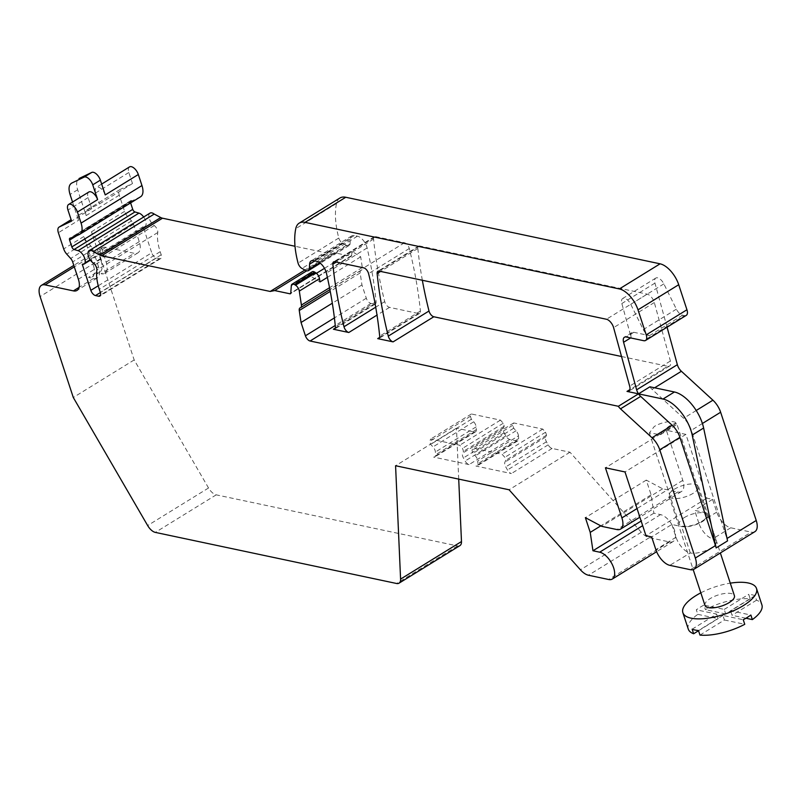 <?xml version="1.0" encoding="UTF-8"?>
<svg xmlns="http://www.w3.org/2000/svg" width="802" height="802" viewBox="0 0 802 802"><rect width="100%" height="100%" fill="white"/><g stroke="black" fill="none" stroke-linecap="round" stroke-linejoin="round"><path stroke-width="0.6" stroke-dasharray="4.01 3.01" d="M458.714 479.115L456.468 428.188L474.343 431.967A5.163 2.586 58.3 0 0 475.556 431.817A5.163 2.586 58.3 0 0 476.328 429.641L476.127 426.885A5.163 2.586 58.3 0 0 473.701 421.792L471.365 419.266L470.393 416.308L471.386 413.972L500.448 420.128L503.245 423.255L504.217 426.223L503.315 428.057A5.163 2.586 58.3 0 0 504.127 432.819L505.851 435.887A5.163 2.586 58.3 0 0 509.781 439.476L516.668 440.93A5.163 2.586 -121.7 0 0 517.881 440.779A5.163 2.586 -121.7 0 0 518.653 438.604L518.453 435.847L477.731 460.96L477.932 463.716A5.163 2.586 -121.7 0 1 477.16 465.892A5.163 2.586 -121.7 0 1 475.947 466.052L511.385 473.551A5.163 2.586 58.3 0 1 507.455 469.972L505.741 466.894A5.163 2.586 58.3 0 1 504.919 462.142L505.821 460.298L504.849 457.34L502.052 454.203L472.99 448.047L471.997 450.383L472.969 453.341L475.305 455.867A5.163 2.586 58.3 0 1 477.731 460.96M459.917 545.621A10.336 5.183 58.3 0 1 457.491 545.931L216.219 494.844A10.336 5.183 58.3 0 1 208.54 487.987L134.175 359.938L100.992 258.996A15.499 7.769 58.3 0 1 102.325 247.808A15.499 7.769 58.3 0 1 105.974 247.337L134.275 253.332L101.162 273.753A15.499 7.769 -121.7 0 0 104.811 273.281A15.499 7.769 -121.7 0 0 106.145 262.094L100.45 244.79A5.163 2.586 -121.7 0 0 98.435 241.332L94.506 236.971A7.749 3.89 -121.7 0 1 91.478 231.788L101.092 261.021L93.483 265.723A15.499 7.769 58.3 0 1 92.14 276.911A15.499 7.769 58.3 0 1 88.501 277.372L93.553 278.444A15.499 7.769 -121.7 0 0 97.192 277.973A15.499 7.769 -121.7 0 0 98.536 266.785L78.365 279.226M129.523 166.906A7.749 3.89 58.3 0 0 128.851 172.5L132.48 183.538L120.11 189.472A7.749 3.89 58.3 0 0 119.929 189.573A7.749 3.89 58.3 0 0 119.257 195.167L124.591 211.367A7.749 3.89 58.3 0 0 127.618 216.55L131.548 220.911A5.163 2.586 58.3 0 1 133.563 224.37L139.257 241.673A15.499 7.769 58.3 0 1 137.914 252.861A15.499 7.769 58.3 0 1 134.275 253.332M140.621 196.741A15.499 7.769 58.3 0 1 140.26 196.931L132.47 200.67L131.327 200.59L70.436 238.144M130.616 202.906L130.495 202.525A2.586 1.293 58.3 0 1 130.716 200.66A2.586 1.293 58.3 0 1 131.327 200.59M143.668 217.021A7.749 3.89 58.3 0 1 144.972 226.475A7.749 3.89 58.3 0 1 143.147 226.705L151.728 252.79L98.255 285.773M150.004 213.111A7.749 3.89 58.3 0 0 149.312 218.635A7.749 3.89 58.3 0 0 153.934 225.352A7.749 3.89 58.3 0 0 154.215 225.552A5.163 2.586 58.3 0 1 157.763 232.52A41.343 20.722 58.3 0 0 160.179 251.698L161.202 254.795A5.163 2.586 58.3 0 1 160.751 258.525A5.163 2.586 58.3 0 1 159.538 258.685L156.38 258.013A5.163 2.586 58.3 0 1 151.728 252.79M339.928 198.014A24.802 12.431 58.3 0 0 336.489 203.538A82.676 41.443 58.3 0 0 336.82 229.192A82.676 41.443 58.3 0 0 338.805 238.014A5.163 2.586 58.3 0 0 342.715 243.327L346.404 245.282A6.717 3.368 58.3 0 0 349.111 245.502A6.717 3.368 58.3 0 0 350.053 243.978L350.324 239.076A10.336 5.183 58.3 0 1 350.324 238.976A10.336 5.183 58.3 0 1 351.877 235.828A10.336 5.183 58.3 0 1 354.304 235.517L357.441 236.179A10.336 5.183 58.3 0 1 367.126 247.948A361.712 181.312 58.3 0 1 376.098 301.662A5.163 2.586 58.3 0 1 375.346 303.968A5.163 2.586 58.3 0 1 374.123 304.118L370.965 303.457A5.163 2.586 58.3 0 1 366.313 298.234L361.943 284.931L360.158 272.951A5.163 2.586 58.3 0 1 360.88 270.384A5.163 2.586 58.3 0 1 361.221 270.234A5.163 2.586 58.3 0 0 361.562 270.084A5.163 2.586 58.3 0 0 362.293 267.507L360.7 256.83L351.958 251.397L351.637 255.557A2.065 1.033 58.3 0 1 351.326 256.169A2.065 1.033 58.3 0 1 350.835 256.239L335.587 253.001L331.086 253.903L295.016 246.264M375.536 236.62L404.479 242.745A5.163 2.586 58.3 0 1 409.291 248.51A361.712 181.312 58.3 0 1 420.398 311.046A5.163 2.586 58.3 0 1 419.636 313.341A5.163 2.586 58.3 0 1 418.423 313.502L389.521 307.377A5.163 2.586 58.3 0 1 384.709 301.622A361.712 181.312 58.3 0 1 373.562 239.086A5.163 2.586 58.3 0 1 374.323 236.78A5.163 2.586 58.3 0 1 375.536 236.62L334.815 261.733M621.53 356.509L667.725 366.293L629.851 389.652M754.882 531.666A15.499 7.769 58.3 0 1 751.243 532.137L690.352 569.691M518.453 435.847A5.163 2.586 58.3 0 0 516.027 430.754L513.691 428.228L512.719 425.271L513.711 422.935L542.774 429.09L545.571 432.218L546.543 435.185L545.641 437.02A5.163 2.586 58.3 0 0 546.453 441.782L548.167 444.849A5.163 2.586 58.3 0 0 552.097 448.438L569.981 452.218L641.309 532.247A15.499 7.769 58.3 0 0 649.329 537.671L669.54 541.952A15.499 7.769 58.3 0 0 673.189 541.48A15.499 7.769 58.3 0 0 673.299 527.225A15.499 7.769 58.3 0 0 660.557 514.623L653.851 513.2L651.114 494.824L646.272 480.107L662.642 488.799L677.81 492.007A15.499 7.769 58.3 0 0 681.449 491.536A15.499 7.769 58.3 0 0 682.793 480.348L666.322 430.253L685.9 434.393L706.863 498.162L712.547 499.365L716.747 512.117A15.499 7.769 58.3 0 0 730.712 527.786L751.243 532.137M569.981 452.218L509.09 489.781M456.468 428.188L395.576 465.741M469.06 464.589L433.621 457.09A5.163 2.586 -121.7 0 0 434.834 456.929A5.163 2.586 -121.7 0 0 435.606 454.754L435.406 451.997A5.163 2.586 -121.7 0 0 432.99 446.904L430.644 444.378L429.671 441.421L430.674 439.085L459.726 445.24L462.523 448.378L463.496 451.336L462.594 453.18A5.163 2.586 -121.7 0 0 463.416 457.932L465.13 461.01A5.163 2.586 -121.7 0 0 469.06 464.589L509.781 439.476M101.092 261.021A15.499 7.769 -121.7 0 1 99.749 272.209A15.499 7.769 -121.7 0 1 96.11 272.68L101.162 273.753M120.11 189.472L87.007 209.893A7.749 3.89 -121.7 0 0 86.827 209.994A7.749 3.89 -121.7 0 0 86.155 215.588L77.664 189.763A15.499 7.769 58.3 0 1 78.997 178.575M87.007 209.893L99.378 203.959L132.48 183.538M105.222 194.926A7.749 3.89 -121.7 0 0 96.41 187.327A7.749 3.89 -121.7 0 0 95.739 192.921L99.378 203.959M132.47 200.67L71.589 238.224M131.929 200.711L71.037 238.274M143.147 226.705L82.255 264.259M331.086 253.903L304.96 270.013M335.587 253.001L306.725 270.805M351.958 251.397L324.509 268.329M316.449 273.302L311.236 276.51L319.978 281.953M360.7 256.83L327.376 277.382M361.943 284.931L332.319 303.206M422.343 280.269A361.712 181.312 58.3 0 1 417.852 248.46A5.163 2.586 58.3 0 1 418.614 246.154A5.163 2.586 58.3 0 1 419.827 246.003L647.164 294.144A7.749 3.89 58.3 0 1 654.322 302.534L670.382 361.02A7.749 3.89 58.3 0 1 669.55 366.053A7.749 3.89 58.3 0 1 667.725 366.293M686.281 315.356A7.749 3.89 58.3 0 1 684.457 315.597L643.735 340.71M667.063 327.206L654.953 283.106A7.749 3.89 58.3 0 1 655.795 278.073A7.749 3.89 58.3 0 1 663.856 283.878L676.377 309.171A7.749 3.89 58.3 0 0 682.622 315.206L684.457 315.597M649.931 386.805A7.749 3.89 -121.7 0 0 652.086 389.351L683.615 418.273A15.499 7.769 -121.7 0 1 691.334 430.313L726.923 538.553A15.499 7.769 -121.7 0 1 727.554 540.889M716.747 512.117L698.853 523.145L694.662 510.393L704.457 512.468A15.499 5.784 161.8 0 1 707.765 514.663L716.447 541.089A15.499 5.784 -18.2 0 1 707.605 549.831A15.499 5.784 -18.2 0 1 690.311 552.969L669.82 565.34M716.447 541.089A15.499 5.784 -18.2 0 0 713.138 538.884L712.828 538.814A15.499 7.769 -121.7 0 1 698.853 523.145M712.547 499.365L694.662 510.393M707.765 514.663A15.499 5.784 161.8 0 1 698.913 523.415A15.499 5.784 161.8 0 1 681.62 526.553L671.825 524.478L651.665 536.919M706.863 498.162L645.971 535.716M685.9 434.393L625.009 471.947M666.322 430.253L605.43 467.807M662.642 488.799L601.751 526.353M646.272 480.107L585.38 517.661M651.114 494.824L600.808 525.851M653.851 513.2L641.149 521.039M546.543 435.185L505.821 460.298M545.571 432.218L504.849 457.34M542.774 429.09L502.052 454.203M513.711 422.935L472.99 448.047M512.719 425.271L471.997 450.383M513.691 428.228L472.969 453.341M504.217 426.223L463.496 451.336M503.245 423.255L462.523 448.378M500.448 420.128L459.726 445.24M471.386 413.972L430.674 439.085M470.393 416.308L429.671 441.421M471.365 419.266L430.644 444.378M134.175 359.938L73.293 397.491M98.536 266.785L92.842 249.482A5.163 2.586 58.3 0 0 90.826 246.024L86.897 241.663A7.749 3.89 58.3 0 1 83.869 236.49L93.483 265.723M88.801 192.019A7.749 3.89 -121.7 0 0 88.13 197.613L91.759 208.66L79.388 214.595A7.749 3.89 -121.7 0 0 79.208 214.695A7.749 3.89 -121.7 0 0 78.546 220.289L58.376 232.73M72.541 202.044L78.546 220.289M312.249 271.738A5.163 2.586 58.3 0 0 311.477 273.292L311.236 276.51M350.053 243.978L319.667 262.715M631.194 337.582A7.749 3.89 -121.7 0 1 632.036 332.549A7.749 3.89 -121.7 0 1 633.851 332.309L649.51 335.627A7.749 3.89 -121.7 0 1 643.274 329.592L630.743 304.299A7.749 3.89 -121.7 0 0 622.683 298.504A7.749 3.89 -121.7 0 0 621.841 303.537L631.194 337.582L630.623 337.933M671.825 524.478L676.026 537.23A15.499 7.769 -121.7 0 0 689.991 552.899M684.196 517.641A14.466 5.393 161.8 0 1 702.241 512.729A14.466 5.393 161.8 0 1 706.783 514.994A14.466 5.393 161.8 0 1 701.88 521.38A14.466 5.393 161.8 0 1 681.169 525.731A14.466 5.393 161.8 0 1 679.294 524.027A14.466 5.393 161.8 0 1 684.196 517.641M91.759 208.66L71.589 221.101M675.685 423.175A14.466 5.393 161.8 0 1 671.033 427.556A14.466 5.393 161.8 0 1 662.733 431.165L669.229 426.083L675.685 423.175L676.938 424.549A14.466 5.393 161.8 0 0 676.838 423.897L706.783 514.994M662.733 431.165L660.507 434.674L649.349 432.94L654.242 426.544A14.466 5.393 161.8 0 1 668.196 421.752A14.466 5.393 161.8 0 1 676.838 423.897M660.507 434.674L676.938 424.549M700.828 592.838A38.757 14.456 161.8 0 1 730.281 583.154M704.968 605.42A15.499 5.784 161.8 0 1 710.221 598.573A15.499 5.784 161.8 0 1 725.168 593.44A15.499 5.784 161.8 0 1 734.421 595.736M688.266 629.079A38.757 14.456 161.8 0 1 697.8 614.352L696.306 609.801L699.895 607.405A38.757 14.456 161.8 0 1 703.915 605.109L705.409 609.66A38.757 14.456 161.8 0 1 750.211 598.863L748.717 594.312A38.757 14.456 161.8 0 1 755.033 595.645L756.527 600.197A38.757 14.456 161.8 0 1 761.9 604.878M693.229 493.28A15.499 5.784 161.8 0 1 678.281 498.413A15.499 5.784 161.8 0 1 669.028 496.117A15.499 5.784 161.8 0 1 674.281 489.27A15.499 5.784 161.8 0 1 689.229 484.127A15.499 5.784 161.8 0 1 698.482 486.433A15.499 5.784 161.8 0 1 693.229 493.28M692.136 629.199L716.627 614.101L696.306 609.801M750.211 598.863L725.73 613.961L724.236 609.41L703.915 605.109M724.236 609.41L748.717 594.312M755.033 595.645L730.552 610.743L750.872 615.044M699.956 635.094L724.437 619.996L722.943 615.435L743.253 619.745M722.943 615.435L698.462 630.542M697.8 614.352L718.121 618.653L716.627 614.101M698.522 630.743L718.121 618.653M724.437 619.996L744.757 624.297M745.94 618.242L732.046 615.304L730.552 610.743M756.527 600.197L732.046 615.304M725.73 613.961L705.409 609.66M518.653 438.604L477.932 463.716M516.668 440.93L475.947 466.052M474.343 431.967L433.621 457.09M552.097 448.438L511.385 473.551M93.553 278.444L79.077 287.367M96.11 272.68L88.501 277.372M139.257 241.673L106.145 262.094M133.563 224.37L100.45 244.79M131.548 220.911L98.435 241.332M127.618 216.55L94.506 236.971M124.591 211.367L91.478 231.788M83.869 236.49L63.699 248.931M119.257 195.167L86.155 215.588M128.851 172.5L95.739 192.921M140.26 196.931L79.368 234.485M130.495 202.525L76.26 235.978M156.38 258.013L100.37 292.56M159.538 258.685L100.551 295.066M161.202 254.795L100.31 292.349M160.179 251.698L99.288 289.261M157.763 232.52L96.872 270.073M154.215 225.552L93.323 263.106M350.835 256.239L290.705 293.321M351.637 255.557L290.745 293.111M362.293 267.507L329.542 287.707M361.221 270.234L300.339 307.788M360.158 272.951L330.254 291.397M366.313 298.234L334.404 317.913M370.965 303.457L335.256 325.482M374.123 304.118L335.306 328.068M389.521 307.377L377.01 315.096M418.423 313.502L379.597 337.442M654.612 387.797L652.086 389.351M696.216 410.494L683.615 418.273M702.412 423.486L691.334 430.313M730.712 527.786L712.828 538.814M682.793 480.348L637.049 508.558M677.81 492.007L616.918 529.561M660.557 514.623L642.673 525.661M669.54 541.952L608.658 579.505M649.329 537.671L588.437 575.224M641.309 532.247L580.427 569.811M548.167 444.849L507.455 469.972M546.453 441.782L505.741 466.894M545.641 437.02L504.919 462.142M516.027 430.754L475.305 455.867M505.851 435.887L465.13 461.01M504.127 432.819L463.416 457.932M503.315 428.057L462.594 453.18M473.701 421.792L432.99 446.904M476.127 426.885L435.406 451.997M476.328 429.641L435.606 454.754M457.491 545.931L396.599 583.495M216.219 494.844L155.327 532.398M208.54 487.987L147.648 525.541M100.992 258.996L40.1 296.55M105.974 247.337L74.305 266.876M86.897 241.663L66.726 254.104M77.664 189.763L70.045 194.455M88.13 197.613L67.959 210.054M311.477 273.292L291.316 285.733M376.098 301.662L335.386 326.775M670.382 361.02L629.66 386.143M654.322 302.534L613.6 327.647M647.164 294.144L606.452 319.256M419.827 246.003L379.105 271.116M417.852 248.46L380.609 271.437M420.398 311.046L379.677 336.158M409.291 248.51L368.569 273.622M404.479 242.745L363.757 267.868M373.562 239.086L336.319 262.053M384.709 301.622L375.707 307.176M367.126 247.948L326.404 273.061M357.441 236.179L316.72 261.292M354.304 235.517L313.582 260.63M350.324 239.076L314.915 260.911M346.404 245.282L305.682 270.404M342.715 243.327L301.993 268.439M338.805 238.014L298.083 263.126M336.489 203.538L295.768 228.66M633.851 332.309L626.242 337M682.622 315.206L649.51 335.627M676.377 309.171L643.274 329.592M663.856 283.878L630.743 304.299M654.953 283.106L621.841 303.537M676.026 537.23L655.856 549.671M690.311 552.969L681.62 526.553M704.457 512.468L713.138 538.884M90.826 246.024L70.656 258.465M92.842 249.482L72.671 261.923M517.881 440.779L477.16 465.892M137.914 252.861L104.811 273.281M119.929 189.573L86.827 209.994M101.653 184.089L96.41 187.327M130.716 200.66L69.834 238.224M144.972 226.475L90.415 260.119M160.751 258.525L99.859 296.078M351.326 256.169L290.434 293.732M361.562 270.084L329.913 289.612M360.88 270.384L299.998 307.938M681.449 491.536L639.876 517.18M673.189 541.48L656.617 551.706M475.556 431.817L434.834 456.929M102.325 247.808L73.814 265.392M97.192 277.973L77.022 290.414M99.749 272.209L92.14 276.911M375.346 303.968L334.624 329.081M669.55 366.053L628.828 391.175M418.614 246.154L377.892 271.266M419.636 313.341L378.915 338.464M374.323 236.78L333.602 261.893M351.877 235.828L311.156 260.941M349.111 245.502L320.349 263.246M655.795 278.073L622.683 298.504M632.036 332.549L624.417 337.241M649.339 432.94L679.294 524.027M669.028 496.117L693.189 569.6M698.482 486.433L720.356 552.959"/><path stroke-width="1.2" d="M101.653 184.089L129.523 166.906A7.749 3.89 58.3 0 1 138.325 174.505L141.954 185.553A15.499 7.769 58.3 0 1 140.621 196.741L79.729 234.294A15.499 7.769 -121.7 0 0 81.072 223.106L77.433 212.059A7.749 3.89 58.3 0 0 68.631 204.46A7.749 3.89 58.3 0 0 67.959 210.054L71.589 221.101L59.218 227.036A7.749 3.89 58.3 0 0 59.037 227.136A7.749 3.89 58.3 0 0 58.376 232.73L63.699 248.931A7.749 3.89 58.3 0 0 66.726 254.104L70.656 258.465A5.163 2.586 58.3 0 1 72.671 261.923L78.365 279.226A15.499 7.769 58.3 0 1 77.022 290.414A15.499 7.769 58.3 0 1 73.383 290.885L45.082 284.89A15.499 7.769 -121.7 0 0 41.433 285.362A15.499 7.769 -121.7 0 0 40.1 296.55L73.293 397.491L147.648 525.541A10.336 5.183 -121.7 0 0 155.327 532.398L396.599 583.495A10.336 5.183 -121.7 0 0 399.035 583.174A10.336 5.183 -121.7 0 0 400.589 579.104L395.576 465.741L509.09 489.781L580.427 569.811A15.499 7.769 -121.7 0 0 588.437 575.224L608.658 579.505A15.499 7.769 -121.7 0 0 612.297 579.044A15.499 7.769 -121.7 0 0 612.407 564.778A15.499 7.769 -121.7 0 0 599.665 552.187L592.959 550.763L590.222 532.388L585.38 517.661L601.751 526.353L616.918 529.561A15.499 7.769 -121.7 0 0 620.558 529.089A15.499 7.769 -121.7 0 0 621.901 517.902L605.43 467.807L625.009 471.947L645.971 535.716L651.665 536.919L655.856 549.671A15.499 7.769 58.3 0 0 669.82 565.34L690.352 569.691A15.499 7.769 -121.7 0 0 694.001 569.219A15.499 7.769 -121.7 0 0 695.334 558.032L659.745 449.802A15.499 7.769 58.3 0 0 652.026 437.752L620.497 408.84A7.749 3.89 58.3 0 1 618.342 406.283L310.083 341.01A5.163 2.586 -121.7 0 1 305.422 335.787L301.051 322.494L299.266 310.514A5.163 2.586 -121.7 0 1 299.998 307.938A5.163 2.586 -121.7 0 1 300.339 307.788A5.163 2.586 -121.7 0 0 300.67 307.647A5.163 2.586 -121.7 0 0 301.402 305.071L299.316 291.076A5.163 2.586 58.3 0 0 295.527 285.191L294.444 284.52A5.163 2.586 58.3 0 0 292.078 284.179A5.163 2.586 58.3 0 0 291.316 285.733L290.745 293.111A2.065 1.033 -121.7 0 1 290.434 293.732A2.065 1.033 -121.7 0 1 289.953 293.793L274.695 290.565L270.194 291.457L101.603 255.758A10.336 5.183 -121.7 0 1 99.869 255.106L93.313 251.627A7.749 3.89 -121.7 0 0 89.112 250.675A7.749 3.89 -121.7 0 0 88.421 256.189A7.749 3.89 -121.7 0 0 93.052 262.916A7.749 3.89 -121.7 0 0 93.323 263.106A5.163 2.586 -121.7 0 1 96.872 270.073A41.343 20.722 -121.7 0 0 99.288 289.261L100.31 292.349A5.163 2.586 -121.7 0 1 99.859 296.078A5.163 2.586 -121.7 0 1 98.646 296.239L95.488 295.567A5.163 2.586 -121.7 0 1 90.837 290.344L82.255 264.259A7.749 3.89 -121.7 0 0 84.08 264.028A7.749 3.89 -121.7 0 0 84.24 257.121A7.749 3.89 -121.7 0 0 78.075 250.675L74.085 249.502A2.586 1.293 -121.7 0 1 71.849 246.916L69.604 240.089A2.586 1.293 -121.7 0 1 69.834 238.224A2.586 1.293 -121.7 0 1 70.436 238.144L71.589 238.224L79.368 234.485A15.499 7.769 -121.7 0 0 79.729 234.294M130.616 202.906L132.741 209.362L71.849 246.916M143.668 217.021A7.749 3.89 58.3 0 0 138.957 213.121L134.967 211.949A2.586 1.293 58.3 0 1 132.741 209.362M89.112 250.675L150.004 213.111A7.749 3.89 58.3 0 1 154.205 214.074L93.313 251.627M295.016 246.264L162.495 218.204A10.336 5.183 58.3 0 1 160.761 217.542L154.205 214.074M422.343 280.269A361.712 181.312 58.3 0 0 429 311.006A5.163 2.586 58.3 0 0 433.812 316.76L621.53 356.509M694.001 569.219L754.882 531.666A15.499 7.769 58.3 0 0 756.226 520.478L720.637 412.238A15.499 7.769 58.3 0 0 712.918 400.198L681.389 371.276A7.749 3.89 58.3 0 1 679.234 368.73A7.749 3.89 58.3 0 1 677.359 364.689L636.638 389.812A7.749 3.89 -121.7 0 0 638.512 393.842L618.342 406.283M399.035 583.174L459.917 545.621A10.336 5.183 58.3 0 0 461.481 541.551L458.714 479.115M304.96 270.013L270.194 291.457M306.725 270.805L274.695 290.565M324.509 268.329L316.449 273.302M327.376 277.382L319.978 281.953L319.487 278.635L299.316 291.076M332.319 303.206L301.051 322.494M299.206 223.126L339.928 198.014A24.802 12.431 58.3 0 1 345.762 197.262L305.041 222.375A24.802 12.431 -121.7 0 0 299.206 223.126A24.802 12.431 -121.7 0 0 295.768 228.66A82.676 41.443 -121.7 0 0 295.437 250.054A82.676 41.443 -121.7 0 0 296.108 254.314A82.676 41.443 -121.7 0 0 298.083 263.126A5.163 2.586 -121.7 0 0 301.993 268.439L305.682 270.404A6.717 3.368 -121.7 0 0 308.389 270.625A6.717 3.368 -121.7 0 0 309.331 269.091L309.602 264.189A10.336 5.183 -121.7 0 1 309.612 264.089A10.336 5.183 -121.7 0 1 309.893 262.605A10.336 5.183 -121.7 0 1 311.156 260.941A10.336 5.183 -121.7 0 1 313.582 260.63L316.72 261.292A10.336 5.183 -121.7 0 1 322.354 265.241A10.336 5.183 -121.7 0 1 326.404 273.061A361.712 181.312 -121.7 0 1 335.386 326.775A5.163 2.586 -121.7 0 1 334.624 329.081A5.163 2.586 -121.7 0 1 333.411 329.241L348.8 332.499A5.163 2.586 -121.7 0 1 343.988 326.745A361.712 181.312 -121.7 0 1 333.191 267.537A361.712 181.312 -121.7 0 1 332.84 264.199A5.163 2.586 -121.7 0 1 333.602 261.893A5.163 2.586 -121.7 0 1 334.815 261.733L363.757 267.868A5.163 2.586 -121.7 0 1 368.569 273.622A361.712 181.312 -121.7 0 1 368.94 275.106A361.712 181.312 -121.7 0 1 379.677 336.158A5.163 2.586 -121.7 0 1 378.915 338.464A5.163 2.586 -121.7 0 1 377.702 338.614L393.09 341.873A5.163 2.586 -121.7 0 1 388.278 336.118A361.712 181.312 -121.7 0 1 377.481 276.921A361.712 181.312 -121.7 0 1 377.13 273.572A5.163 2.586 -121.7 0 1 377.892 271.266A5.163 2.586 -121.7 0 1 379.105 271.116L606.452 319.256A7.749 3.89 -121.7 0 1 613.36 326.865A7.749 3.89 -121.7 0 1 613.6 327.647L629.66 386.143A7.749 3.89 -121.7 0 1 628.828 391.175A7.749 3.89 -121.7 0 1 627.004 391.406L663.003 399.035A31.007 15.539 58.3 0 1 692.206 435.055L716.136 547.936A15.499 7.769 -121.7 0 0 715.504 545.591L695.334 558.032M630.623 337.933L623.585 342.274A7.749 3.89 58.3 0 1 624.417 337.241A7.749 3.89 58.3 0 1 626.242 337L643.735 340.71A7.749 3.89 -121.7 0 0 645.56 340.469L686.281 315.356A7.749 3.89 58.3 0 0 686.943 309.762L678.713 284.72A20.672 10.356 58.3 0 0 660.086 263.818L345.762 197.262M667.063 327.206L677.359 364.689M600.808 525.851L590.222 532.388M641.149 521.039L592.959 550.763M79.358 178.375L78.997 178.575A15.499 7.769 58.3 0 1 79.358 178.375L91.729 172.44L84.12 177.132L71.749 183.067C68.862 184.791 68.29 188.59 70.045 194.455L72.541 202.044M91.729 172.44A7.749 3.89 58.3 0 1 100.36 180.139L105.222 194.926L138.325 174.505M84.12 177.132A7.749 3.89 58.3 0 1 92.741 184.831L97.603 199.618A7.749 3.89 -121.7 0 0 88.801 192.019L68.631 204.46M292.078 284.179L312.249 271.738A5.163 2.586 58.3 0 1 314.615 272.078L294.444 284.52M319.487 278.635A5.163 2.586 58.3 0 0 315.697 272.75L314.615 272.078M716.136 547.936L727.554 540.889L703.625 428.017A31.007 15.539 58.3 0 0 674.422 391.988L649.931 386.805L638.512 393.842A7.749 3.89 58.3 0 0 640.668 396.399L672.196 425.311A15.499 7.769 58.3 0 1 679.916 437.361L715.504 545.591M319.667 262.715L309.331 269.091M678.713 284.72L637.991 309.833A20.672 10.356 -121.7 0 0 619.365 288.941L305.041 222.375M637.991 309.833L646.222 334.875A7.749 3.89 -121.7 0 1 645.56 340.469M623.585 342.274L636.638 389.812M730.281 583.154A38.757 14.456 161.8 0 1 756.507 588.478A38.757 14.456 161.8 0 1 743.384 605.6A38.757 14.456 161.8 0 1 706.001 618.432A38.757 14.456 161.8 0 1 682.873 612.688A38.757 14.456 161.8 0 1 696.006 595.565A38.757 14.456 161.8 0 1 700.828 592.838M720.356 552.959L734.421 595.736A15.499 5.784 161.8 0 1 729.168 602.593A15.499 5.784 161.8 0 1 714.221 607.726A15.499 5.784 161.8 0 1 704.968 605.42L693.189 569.6M756.507 588.478L761.9 604.878A38.757 14.456 161.8 0 1 752.366 619.605L750.872 615.044L747.274 617.44A38.757 14.456 161.8 0 1 743.253 619.745L744.757 624.297A38.757 14.456 161.8 0 1 699.956 635.094L698.462 630.542A38.757 14.456 161.8 0 1 692.136 629.199L693.64 633.76A38.757 14.456 161.8 0 1 688.266 629.079L682.873 612.688M693.64 633.76L698.522 630.743M752.366 619.605L745.94 618.242M79.077 287.367L73.383 290.885M97.603 199.618L77.433 212.059M141.954 185.553L81.072 223.106M76.26 235.978L69.604 240.089M134.967 211.949L74.085 249.502M138.957 213.121L78.075 250.675M98.255 285.773L90.837 290.344M100.37 292.56L95.488 295.567M100.551 295.066L98.646 296.239M160.761 217.542L99.869 255.106M162.495 218.204L101.603 255.758M290.705 293.321L289.953 293.793M329.542 287.707L301.402 305.071M330.254 291.397L299.266 310.514M334.404 317.913L305.422 335.787M335.256 325.482L310.083 341.01M335.306 328.068L333.411 329.241M377.01 315.096L348.8 332.499M379.597 337.442L377.702 338.614M433.812 316.76L393.09 341.873M629.851 389.652L627.004 391.406M681.389 371.276L654.612 387.797M712.918 400.198L696.216 410.494M720.637 412.238L702.412 423.486M756.226 520.478L727.043 538.473M637.049 508.558L621.901 517.902M642.673 525.661L599.665 552.187M461.481 541.551L400.589 579.104M74.305 266.876L45.082 284.89M59.037 227.136L71.127 219.678L59.218 227.036M100.36 180.139L92.741 184.831M380.609 271.437L377.13 273.572M429 311.006L388.278 336.118M336.319 262.053L332.84 264.199M375.707 307.176L343.988 326.745M314.915 260.911L309.602 264.189M660.086 263.818L619.365 288.941M686.943 309.762L646.222 334.875M703.625 428.017L692.206 435.055M679.916 437.361L659.745 449.802M672.196 425.311L652.026 437.752M640.668 396.399L620.497 408.84M315.697 272.75L295.527 285.191M674.422 391.988L663.003 399.035M90.415 260.119L84.08 264.028M329.913 289.612L300.67 307.647M639.876 517.18L620.558 529.089M656.617 551.706L612.297 579.044M73.814 265.392L41.433 285.362M320.349 263.246L308.389 270.625"/></g></svg>
